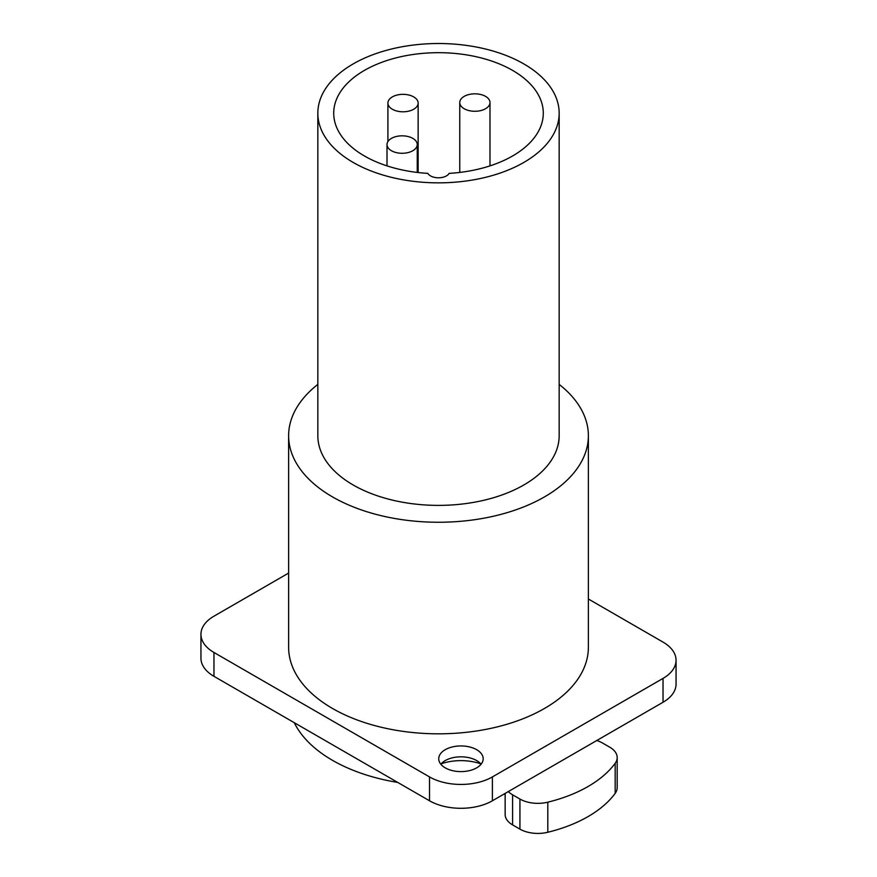 <?xml version="1.0" encoding="UTF-8"?>
<svg xmlns="http://www.w3.org/2000/svg" width="877" height="877" viewBox="0 0 877 877"><rect width="100%" height="100%" fill="white"/><g stroke="black" fill="none" stroke-linecap="round" stroke-linejoin="round"><path stroke-width="1.32" d="M288.621 573.076L213.966 616.18A44.453 25.663 0 0 0 200.943 634.323L200.943 658.178A44.453 25.663 0 0 0 213.966 676.331L429.522 800.778A44.453 25.663 0 0 0 492.392 800.778L663.034 702.258A44.453 25.663 0 0 0 676.057 684.104L676.057 660.249A44.453 25.663 0 0 0 663.034 642.107L588.379 599.002M480.749 763.834A38.106 22.002 0 0 0 441.153 763.834M200.943 634.323A44.453 25.663 0 0 0 213.966 652.477L429.522 776.923A44.453 25.663 0 0 0 492.392 776.923L663.034 678.403A44.453 25.663 0 0 0 676.057 660.249M445.231 767.846A22.232 12.837 180 0 1 438.73 758.78A22.232 12.837 180 0 1 452.444 746.919A22.232 12.837 180 0 1 476.671 749.703A22.232 12.837 180 0 1 483.183 758.78A22.232 12.837 180 0 1 469.458 770.631A22.232 12.837 180 0 1 445.231 767.846M559.164 384.389A149.879 86.538 180 0 1 588.379 435.716L588.379 647.292A149.879 86.538 180 0 1 495.856 727.23A149.879 86.538 180 0 1 332.515 708.473A149.879 86.538 180 0 1 288.621 647.292L288.621 435.716A149.879 86.538 180 0 1 317.836 384.389M476.682 760.6L476.671 760.589A22.232 12.837 0 0 0 445.231 760.589A22.232 12.837 0 0 0 440.824 764.218M481.078 764.218A22.232 12.837 0 0 0 476.671 760.589L476.671 760.589M588.379 435.716A149.879 86.538 180 0 1 495.856 515.665A149.879 86.538 180 0 1 332.515 496.908A149.879 86.538 180 0 1 288.621 435.716M397.709 782.416A149.879 86.538 180 0 1 332.515 760.337A149.879 86.538 180 0 1 294.277 722.703M504.067 794.036L505.152 794.672M596.777 740.506A25.4 14.668 180 0 1 602.411 742.962L609.745 747.193A25.4 14.668 180 0 1 617.189 757.564A25.4 14.668 180 0 1 615.172 763.286A127.022 73.328 0 0 1 547.807 802.181A25.4 14.668 180 0 1 519.929 799.046L512.596 794.814A25.4 14.668 180 0 1 508.353 791.569M505.152 793.411L505.152 814.525A25.4 14.668 180 0 0 512.596 824.895L519.929 829.127A25.4 14.668 180 0 0 547.807 832.262A127.022 73.328 0 0 0 615.172 793.367L615.172 763.286M617.189 757.564L617.189 787.645A25.4 14.668 180 0 1 615.172 793.367M523.821 484.981A120.664 69.667 180 0 1 392.326 500.087A120.664 69.667 180 0 1 317.836 435.716L317.836 113.177A120.664 69.667 180 0 1 353.179 63.922A120.664 69.667 0 0 1 484.674 48.816A120.664 69.667 0 0 1 559.164 113.177L559.164 435.716A120.664 69.667 180 0 1 523.821 484.981M559.164 113.177A120.664 69.667 0 0 1 523.821 162.442A120.664 69.667 180 0 1 392.326 177.549A120.664 69.667 180 0 1 317.836 113.177M449.167 173.372A11.248 6.49 180 0 1 438.5 177.79A11.248 6.49 180 0 1 427.833 173.372A104.791 60.502 180 0 1 333.709 113.177A104.791 60.502 180 0 1 438.5 52.686A104.791 60.502 180 0 1 543.291 113.177A104.791 60.502 180 0 1 449.167 173.372M464.185 108.726A15.117 8.726 0 0 0 480.662 110.612A15.117 8.726 0 0 0 489.991 102.554A15.117 8.726 0 0 0 485.562 96.382A15.117 8.726 0 0 0 469.096 94.486A15.117 8.726 0 0 0 459.756 102.554A15.117 8.726 0 0 0 464.185 108.726M392.337 109.241A15.117 8.726 0 0 0 408.803 111.127A15.117 8.726 0 0 0 418.143 103.069A15.117 8.726 0 0 0 413.714 96.898A15.117 8.726 0 0 0 397.237 95.012A15.117 8.726 0 0 0 387.908 103.069A15.117 8.726 0 0 0 392.337 109.241M391.438 150.723A15.117 8.726 0 0 0 407.904 152.62A15.117 8.726 0 0 0 417.244 144.552A15.117 8.726 0 0 0 412.815 138.38A15.117 8.726 0 0 0 396.338 136.494A15.117 8.726 0 0 0 387.009 144.552A15.117 8.726 0 0 0 391.438 150.723M663.034 702.258L663.034 678.403M492.392 800.778L492.392 776.923M429.522 800.778L429.522 776.923M213.966 676.331L213.966 652.477M547.807 832.262L547.807 802.181M519.929 829.127L519.929 799.046M512.596 824.895L512.596 794.814M489.991 165.874L489.991 102.554M459.756 172.418L459.756 102.554M418.143 172.528L418.143 103.069M387.908 141.592L387.908 103.069M417.244 172.418L417.244 144.552M387.009 165.874L387.009 144.552"/></g></svg>

